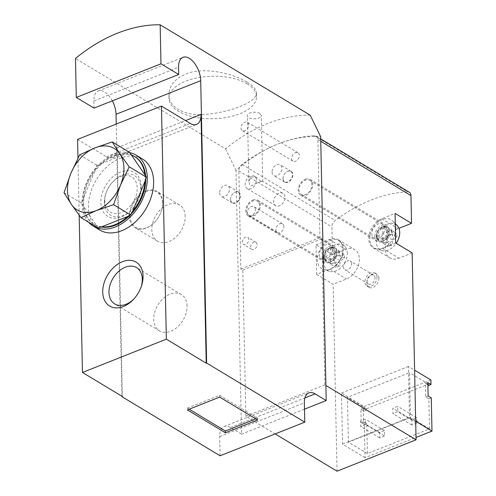 <?xml version="1.0" encoding="UTF-8"?>
<svg xmlns="http://www.w3.org/2000/svg" width="496" height="496" viewBox="0 0 496 496"><rect width="100%" height="100%" fill="white"/><g stroke="black" fill="none" stroke-linecap="round" stroke-linejoin="round"><path stroke-width="0.37" stroke-dasharray="2.48 1.86" d="M427.893 385.026L425.419 383.538L425.698 396.986L428.866 398.896L429.493 428.922L367.393 453.586L366.767 423.559L363.599 421.65L363.32 408.208L366.488 410.111L366.457 408.766L428.556 384.102L428.587 385.448M428.866 398.896L431.284 397.935M365.044 457.684L342.562 444.143L341.496 393.049L363.971 406.59L364.064 411.072L360.902 409.169L361.181 422.611L364.349 424.52L365.044 457.684L416.02 437.441M364.349 424.52L366.767 423.559M364.064 411.072L366.488 410.111M363.971 406.59L430.912 380.004M425.419 383.538L427.837 382.577M360.902 409.169L363.32 408.208M425.698 396.986L428.122 396.025M361.181 422.611L363.599 421.65M132.624 211.271A39.482 27.367 121.1 0 1 127.646 216.51M144.9 174.759A39.482 27.367 121.1 0 1 145.037 181.226M101.779 226.784A39.482 27.367 121.1 0 1 96.67 225.55A39.482 27.367 121.1 0 1 93.682 224.093A39.482 27.367 121.1 0 1 83.21 205.784L81.139 203.019L83.074 199.311A39.482 27.367 121.1 0 1 95.486 169.272L96.776 165.174L100.465 164.033A39.482 27.367 121.1 0 1 126.331 153.76L129.369 152.229M98.09 227.924L83.21 205.784A39.482 27.367 121.1 0 1 83.006 202.604A39.482 27.367 121.1 0 1 83.074 199.311L95.486 169.272A39.482 27.367 121.1 0 1 100.465 164.033L126.331 153.76A39.482 27.367 121.1 0 1 131.446 154.994M220.088 455.787L219.685 436.517A17.949 9.56 68.3 0 1 224.136 426.51A17.949 9.56 68.3 0 1 230.435 427.502L241.515 434.18L235.991 170.376A137.417 95.251 121.1 0 1 239.884 167.053A137.417 95.251 121.1 0 1 278.126 143.958A137.417 95.251 121.1 0 1 316.702 136.543A6.15 4.266 121.1 0 1 317.88 139.531L319.939 237.621L321.836 238.768L324.899 384.884L325.878 385.473M324.899 384.884L245.861 416.274L275.15 433.919M245.861 416.274L242.798 270.159L240.901 269.012L238.843 170.922A6.15 4.266 121.1 0 1 239.884 167.053A6.15 4.266 121.1 0 1 242.129 164.436A153.828 106.628 121.1 0 1 278.126 143.958A153.828 106.628 121.1 0 1 314.377 135.743A6.15 4.266 121.1 0 1 316.219 136.177A6.15 4.266 121.1 0 1 316.702 136.543A137.417 95.251 121.1 0 1 320.67 136.741M316.039 244.801L329.344 239.512A16.92 11.73 121.1 0 1 338.384 239.81A16.92 11.73 121.1 0 1 342.178 254.715A16.92 11.73 121.1 0 1 329.964 269.092L316.659 274.381L316.039 244.801L332.5 254.715L331.917 226.988A6.15 4.266 121.1 0 1 335.203 220.509A153.828 106.628 121.1 0 1 407.452 191.816A6.15 4.266 121.1 0 1 409.287 192.25M316.659 274.381L333.12 284.295L337.032 471.2M259.848 113.472C256.19 110.955 247.064 112.468 247.485 115.729C247.157 120.255 261.826 119.505 261.318 115.438L259.848 113.472M310.217 115.196A153.828 106.628 -58.9 0 0 225.531 148.831L75.479 58.435M247.169 82.212C253.165 85.783 256.258 89.323 256.451 92.845C257.412 101.42 232.63 111.681 207.433 114.266C186.26 116.634 168.807 108.221 168.919 94.68C169.08 85.858 174.629 78.976 185.566 74.047C203.713 66.483 233.008 73.321 247.169 82.212M240.901 269.012L319.939 237.621M241.515 434.18L304.494 409.163M116.238 124.056L121.942 396.261M112.344 100.843A17.949 9.56 68.3 0 0 98.326 90.942A17.949 9.56 68.3 0 0 93.874 100.948L178.554 67.313M94.023 108.116L93.874 100.948M225.531 148.831L235.991 170.376M77.581 139.407L106.392 156.767A17.949 9.56 -111.7 0 0 112.685 157.759A17.949 9.56 -111.7 0 0 117.143 147.752L122.351 396.509M99.628 229.977A41.453 28.737 121.1 0 1 88.418 207.415A41.453 28.737 121.1 0 1 107.148 166.551A41.453 28.737 121.1 0 1 142.414 158.956M79.168 215.208L77.971 158.081M187.054 306.094A21.198 14.694 -58.9 0 0 181.325 294.556A21.198 14.694 -58.9 0 0 157.796 305.133A21.198 14.694 -58.9 0 0 159.445 330.869A21.198 14.694 -58.9 0 0 177.475 326.988A21.198 14.694 -58.9 0 0 187.054 306.094M134.342 298.462A21.198 14.694 -58.9 0 0 134.745 298.028A21.198 14.694 -58.9 0 0 140.74 288.071A21.198 14.694 -58.9 0 0 140.938 287.519M342.562 444.143L409.504 417.558L408.431 366.463L414.613 370.183M341.496 393.049L408.431 366.463M378.938 278.299A7.694 5.332 -58.9 0 0 376.861 274.114A7.694 5.332 -58.9 0 0 368.323 277.952A7.694 5.332 -58.9 0 0 368.919 287.289A7.694 5.332 -58.9 0 0 375.466 285.882A7.694 5.332 -58.9 0 0 378.938 278.299M332.5 254.715L345.805 249.432A16.92 11.73 121.1 0 1 354.845 249.73A16.92 11.73 121.1 0 1 358.639 264.635A16.92 11.73 121.1 0 1 346.425 279.012L333.12 284.295M412.151 252.904L398.846 258.193A16.92 11.73 121.1 0 1 389.806 257.895A16.92 11.73 121.1 0 1 386.018 242.99A16.92 11.73 121.1 0 1 398.226 228.613L398.951 228.321M395.69 242.99L382.385 248.273A16.92 11.73 121.1 0 1 373.345 247.975A16.92 11.73 121.1 0 1 369.551 233.07A16.92 11.73 121.1 0 1 381.765 218.693L395.07 213.41M374.815 236.369A9.232 6.398 121.1 0 1 378.987 227.267A9.232 6.398 121.1 0 1 386.837 225.581A9.232 6.398 121.1 0 1 387.556 236.784A9.232 6.398 121.1 0 1 377.313 241.391A9.232 6.398 121.1 0 1 374.815 236.369M322.394 257.188A9.232 6.398 121.1 0 1 326.566 248.087A9.232 6.398 121.1 0 1 334.416 246.4A9.232 6.398 121.1 0 1 335.135 257.604A9.232 6.398 121.1 0 1 324.892 262.21A9.232 6.398 121.1 0 1 322.394 257.188M252.873 200.086A9.232 6.398 121.1 0 1 257.808 200.248A9.232 6.398 121.1 0 1 258.521 211.451A9.232 6.398 121.1 0 1 248.279 216.058A9.232 6.398 121.1 0 1 245.787 211.036A9.232 6.398 121.1 0 1 252.873 200.086M259.495 205.586A8.203 5.685 -58.9 0 0 257.275 201.122A8.203 5.685 -58.9 0 0 248.174 205.214A8.203 5.685 -58.9 0 0 248.812 215.177A8.203 5.685 -58.9 0 0 255.787 213.677A8.203 5.685 -58.9 0 0 259.495 205.586M305.294 179.261A9.232 6.398 121.1 0 1 310.229 179.422A9.232 6.398 121.1 0 1 310.942 190.631A9.232 6.398 121.1 0 1 300.7 195.238A9.232 6.398 121.1 0 1 298.208 190.216A9.232 6.398 121.1 0 1 305.294 179.261M311.916 184.766A8.203 5.685 -58.9 0 0 309.696 180.302A8.203 5.685 -58.9 0 0 300.595 184.394A8.203 5.685 -58.9 0 0 301.233 194.358A8.203 5.685 -58.9 0 0 308.208 192.857A8.203 5.685 -58.9 0 0 311.916 184.766M377.041 277.159A7.694 5.332 -58.9 0 0 374.957 272.974A7.694 5.332 -58.9 0 0 366.426 276.805A7.694 5.332 -58.9 0 0 367.021 286.149A7.694 5.332 -58.9 0 0 373.562 284.735A7.694 5.332 -58.9 0 0 377.041 277.159M375.026 277.958A5.127 3.553 -58.9 0 0 373.637 275.168A5.127 3.553 -58.9 0 0 367.945 277.723A5.127 3.553 -58.9 0 0 368.342 283.954A5.127 3.553 -58.9 0 0 372.707 283.011A5.127 3.553 -58.9 0 0 375.026 277.958M351.596 263.847A5.127 3.553 -58.9 0 0 350.207 261.057A5.127 3.553 -58.9 0 0 344.522 263.612A5.127 3.553 -58.9 0 0 344.918 269.836A5.127 3.553 -58.9 0 0 349.277 268.9A5.127 3.553 -58.9 0 0 351.596 263.847M260.76 181.195L256.513 177.432L251.032 176.781L248.856 181.511L249.941 185.492L250.889 186.062C255.409 183.588 266.563 179.149 261.714 181.765L260.76 181.195L261.714 181.765L262.706 181.22L261.324 115.438M282.993 193.384A7.18 4.979 -58.9 0 0 275.032 196.968A7.18 4.979 -58.9 0 0 275.59 205.685A7.18 4.979 -58.9 0 0 281.691 204.364A7.18 4.979 -58.9 0 0 284.94 197.29A7.18 4.979 -58.9 0 0 282.993 193.384L262.706 181.22M256.444 180.129A7.18 4.979 -58.9 0 0 254.504 176.223A7.18 4.979 -58.9 0 0 246.537 179.8A7.18 4.979 -58.9 0 0 247.095 188.517A7.18 4.979 -58.9 0 0 253.202 187.203A7.18 4.979 -58.9 0 0 256.444 180.129M247.2 83.818A43.791 21.254 -1.2 0 1 256.544 96.577A43.791 21.254 -1.2 0 1 213.206 118.749A43.791 21.254 -1.2 0 1 168.981 98.413A43.791 21.254 -1.2 0 1 198.251 77.674A43.791 21.254 -1.2 0 1 247.2 83.818M242.798 270.159L321.836 238.768M189.187 409.2L187.376 408.115L187.414 409.907M187.376 408.115L219.635 395.3L219.672 397.091M219.635 395.3L257.622 418.184L257.66 419.982M257.622 418.184L255.855 418.891M384.729 228.631A8.203 5.685 -58.9 0 0 383.234 224.731A8.203 5.685 -58.9 0 0 382.509 224.167A8.203 5.685 -58.9 0 0 373.407 228.259A8.203 5.685 -58.9 0 0 374.046 238.223A8.203 5.685 -58.9 0 0 374.877 238.601A8.203 5.685 -58.9 0 0 381.48 236.282A8.203 5.685 -58.9 0 0 384.729 228.631M387.723 231.241A7.18 4.979 -58.9 0 0 386.415 227.825A7.18 4.979 -58.9 0 0 385.783 227.335A7.18 4.979 -58.9 0 0 377.816 230.913A7.18 4.979 -58.9 0 0 378.374 239.63A7.18 4.979 -58.9 0 0 379.099 239.965A7.18 4.979 -58.9 0 0 384.877 237.931A7.18 4.979 -58.9 0 0 387.723 231.241M395.343 226.207A16.405 11.371 -58.9 0 0 392.702 221.011A16.405 11.371 -58.9 0 0 372.967 227.999A16.405 11.371 -58.9 0 0 376.018 248.713A16.405 11.371 -58.9 0 0 395.448 231.446M397.067 225.376A14.899 10.329 -58.9 0 0 379.149 231.719A14.899 10.329 -58.9 0 0 381.914 250.53A14.899 10.329 -58.9 0 0 396.236 243.319M396.831 237.398A24.112 12.846 68.3 0 0 396.85 235.532A24.112 12.846 68.3 0 0 396.75 233.591A25.544 12.4 -1.2 0 1 392.497 236.17A25.544 13.615 68.3 0 0 391.487 229.921A24.112 11.699 -1.2 0 1 388.064 231.279A25.544 13.615 -111.7 0 1 389.069 237.528A25.544 12.4 -1.2 0 1 383.042 239.035A24.112 12.846 -111.7 0 1 383.123 242.848A25.544 12.4 178.8 0 0 389.149 241.341A25.544 13.615 -111.7 0 1 388.38 246.518A24.112 11.699 178.8 0 0 391.809 245.16A25.544 13.615 68.3 0 0 392.578 239.977A25.544 12.4 178.8 0 0 396.831 237.398L391.505 234.193L386.359 236.232L386.483 241.949L391.809 245.16M332.308 249.451A8.203 5.685 -58.9 0 0 330.813 245.551A8.203 5.685 -58.9 0 0 330.088 244.987A8.203 5.685 -58.9 0 0 320.986 249.079A8.203 5.685 -58.9 0 0 321.619 259.042A8.203 5.685 -58.9 0 0 322.456 259.42A8.203 5.685 -58.9 0 0 329.059 257.102A8.203 5.685 -58.9 0 0 332.308 249.451M335.296 252.061A7.18 4.979 -58.9 0 0 333.994 248.645A7.18 4.979 -58.9 0 0 333.355 248.155A7.18 4.979 -58.9 0 0 325.388 251.739A7.18 4.979 -58.9 0 0 325.946 260.456A7.18 4.979 -58.9 0 0 326.678 260.784A7.18 4.979 -58.9 0 0 332.456 258.751A7.18 4.979 -58.9 0 0 335.296 252.061M343.189 249.562A16.405 11.371 -58.9 0 0 340.281 241.831A16.405 11.371 -58.9 0 0 320.546 248.818A16.405 11.371 -58.9 0 0 323.597 269.533A16.405 11.371 -58.9 0 0 336.753 264.802A16.405 11.371 -58.9 0 0 343.189 249.562M347.287 253.214A14.899 10.329 -58.9 0 0 344.646 246.196A14.899 10.329 -58.9 0 0 326.721 252.538A14.899 10.329 -58.9 0 0 329.493 271.349A14.899 10.329 -58.9 0 0 341.44 267.053A14.899 10.329 -58.9 0 0 347.287 253.214M344.41 258.224A24.112 12.846 68.3 0 0 344.429 256.351A24.112 12.846 68.3 0 0 344.329 254.411A25.544 12.4 -1.2 0 1 340.076 256.99A25.544 13.615 68.3 0 0 339.066 250.74A24.112 11.699 -1.2 0 1 335.643 252.098A25.544 13.615 -111.7 0 1 336.648 258.348A25.544 12.4 -1.2 0 1 330.621 259.854A24.112 12.846 -111.7 0 1 330.696 263.667A25.544 12.4 178.8 0 0 336.728 262.161A25.544 13.615 -111.7 0 1 335.959 267.338A24.112 11.699 178.8 0 0 339.388 265.98A25.544 13.615 68.3 0 0 340.157 260.797A25.544 12.4 178.8 0 0 344.41 258.224L339.084 255.012L333.938 257.052L334.062 262.768L339.388 265.98M386.359 236.232L392.578 239.977M386.483 241.949L383.055 243.307L388.38 246.518M383.055 243.307L382.937 237.596L389.149 241.341M382.937 237.596L377.791 239.636L383.123 242.848M377.791 239.636L377.71 235.829L383.042 239.035M377.71 235.829L382.856 233.783L389.069 237.528M382.856 233.783L382.732 228.073L388.064 231.279M382.732 228.073L386.161 226.709L391.487 229.921M386.161 226.709L386.285 232.426L392.497 236.17M386.285 232.426L391.425 230.38L396.75 233.591M391.425 230.38L391.505 234.193M333.938 257.052L340.157 260.797M334.062 262.768L330.634 264.132L335.959 267.338M330.634 264.132L330.51 258.416L336.728 262.161M330.51 258.416L325.37 260.456L330.696 263.667M325.37 260.456L325.289 256.649L330.621 259.854M325.289 256.649L330.435 254.603L336.648 258.348M330.435 254.603L330.311 248.893L335.643 252.098M330.311 248.893L333.74 247.529L339.066 250.74M333.74 247.529L333.858 253.245L340.076 256.99M333.858 253.245L339.004 251.199L344.329 254.411M339.004 251.199L339.084 255.012M101.141 226.982A39.482 27.367 121.1 0 1 94.314 224.471A39.482 27.367 121.1 0 1 83.638 202.982A39.482 27.367 121.1 0 1 101.482 164.071A39.482 27.367 121.1 0 1 135.061 156.835M145.613 175.931A39.482 27.367 121.1 0 1 145.75 178.994M131.217 213.974A39.482 27.367 121.1 0 1 129.816 215.419M88.511 222.152A41.453 28.737 121.1 0 1 82.088 203.602A41.453 28.737 121.1 0 1 129.692 152.65M96.776 165.174L79.658 154.864M81.139 203.019L64.021 192.708M415.679 421.284L409.504 417.558M367.393 453.586L348.403 442.147L347.46 397.327L409.56 372.663L410.502 417.483L348.403 442.147M429.493 428.922L410.502 417.483M416.77 423.131L411.928 425.053L411.816 419.678L416.659 417.756L416.77 423.131L397.773 411.686L392.937 413.608L392.826 408.233L397.662 406.311L397.773 411.686M411.928 425.053L392.937 413.608M416.659 417.756L397.662 406.311M411.816 419.678L392.826 408.233M384.512 435.947L379.669 437.869L379.558 432.487L384.4 430.565L384.512 435.947L365.515 424.502L360.679 426.424L360.567 421.048L365.403 419.126L365.515 424.502M379.669 437.869L360.679 426.424M384.4 430.565L365.403 419.126M379.558 432.487L360.567 421.048M428.556 384.102L409.56 372.663M366.457 408.766L347.46 397.327M185.175 216.454A21.198 14.694 -58.9 0 0 179.447 204.916A21.198 14.694 -58.9 0 0 155.924 215.493A21.198 14.694 -58.9 0 0 157.567 241.23A21.198 14.694 -58.9 0 0 175.596 237.348A21.198 14.694 -58.9 0 0 185.175 216.454M162.651 202.883A21.198 14.694 -58.9 0 0 156.922 191.351A21.198 14.694 -58.9 0 0 133.399 201.922A21.198 14.694 -58.9 0 0 135.042 227.664A21.198 14.694 -58.9 0 0 155.087 221.774A21.198 14.694 -58.9 0 0 161.082 211.817A21.198 14.694 -58.9 0 0 162.651 202.883M130.138 216.163A20.609 14.285 121.1 0 1 145.967 191.71A20.609 14.285 121.1 0 1 162.552 203.286A20.609 14.285 121.1 0 1 161.026 211.972A20.609 14.285 121.1 0 1 155.198 221.65A20.609 14.285 121.1 0 1 138.787 228.594A20.609 14.285 121.1 0 1 130.138 216.163M141.18 186.459A25.637 17.769 -58.9 0 0 116.858 173.91A25.637 17.769 -58.9 0 0 102.387 210.031A25.637 17.769 -58.9 0 0 132.029 209.306A25.637 17.769 -58.9 0 0 139.289 197.265A25.637 17.769 -58.9 0 0 141.18 186.459M104.389 202.622A23.12 16.027 121.1 0 1 106.101 192.876A23.12 16.027 121.1 0 1 112.642 182.02A23.12 16.027 121.1 0 1 131.056 174.232A23.12 16.027 121.1 0 1 140.759 188.182A23.12 16.027 121.1 0 1 139.047 197.923A23.12 16.027 121.1 0 1 132.506 208.785A23.12 16.027 121.1 0 1 114.092 216.572A23.12 16.027 121.1 0 1 104.389 202.622M104.811 200.905A20.609 14.285 121.1 0 1 106.336 192.219A20.609 14.285 121.1 0 1 112.17 182.54A20.609 14.285 121.1 0 1 135.997 181.958A20.609 14.285 121.1 0 1 124.366 210.992A20.609 14.285 121.1 0 1 104.811 200.905M219.629 192.944A6.262 4.34 -58.9 0 0 221.321 196.348A6.262 4.34 -58.9 0 0 226.647 195.201A6.262 4.34 -58.9 0 0 229.474 189.032A6.262 4.34 -58.9 0 0 227.782 185.622A6.262 4.34 -58.9 0 0 222.456 186.769A6.262 4.34 -58.9 0 0 219.629 192.944M230.547 199.522A6.262 4.34 121.1 0 1 231.012 196.881A6.262 4.34 121.1 0 1 232.785 193.942A6.262 4.34 121.1 0 1 238.706 192.206A6.262 4.34 121.1 0 1 239.19 199.807A6.262 4.34 121.1 0 1 232.24 202.932A6.262 4.34 121.1 0 1 230.547 199.522M230.59 199.349A6.002 4.16 -58.9 0 0 235.426 202.721A6.002 4.16 -58.9 0 0 240.039 195.598A6.002 4.16 -58.9 0 0 237.516 191.971A6.002 4.16 -58.9 0 0 232.736 193.998A6.002 4.16 -58.9 0 0 231.037 196.819A6.002 4.16 -58.9 0 0 230.59 199.349M272.05 172.124A6.262 4.34 -58.9 0 0 273.742 175.528A6.262 4.34 -58.9 0 0 279.068 174.381A6.262 4.34 -58.9 0 0 281.895 168.212A6.262 4.34 -58.9 0 0 280.203 164.802A6.262 4.34 -58.9 0 0 274.877 165.949A6.262 4.34 -58.9 0 0 272.05 172.124M282.974 178.703A6.262 4.34 121.1 0 1 283.433 176.061A6.262 4.34 121.1 0 1 285.206 173.123A6.262 4.34 121.1 0 1 291.127 171.38A6.262 4.34 121.1 0 1 291.611 178.988A6.262 4.34 121.1 0 1 284.667 182.106A6.262 4.34 121.1 0 1 282.974 178.703M283.011 178.529A6.002 4.16 -58.9 0 0 287.847 181.902A6.002 4.16 -58.9 0 0 292.46 174.778A6.002 4.16 -58.9 0 0 289.937 171.151A6.002 4.16 -58.9 0 0 285.157 173.172A6.002 4.16 -58.9 0 0 283.458 175.993A6.002 4.16 -58.9 0 0 283.011 178.529M283.923 226.616A5.127 3.553 -58.9 0 0 282.54 223.826A5.127 3.553 -58.9 0 0 276.849 226.387A5.127 3.553 -58.9 0 0 277.245 232.612A5.127 3.553 -58.9 0 0 281.61 231.669A5.127 3.553 -58.9 0 0 283.923 226.616M255.434 209.455A5.127 3.553 -58.9 0 0 254.045 206.665A5.127 3.553 -58.9 0 0 248.353 209.219A5.127 3.553 -58.9 0 0 248.756 215.444A5.127 3.553 -58.9 0 0 253.115 214.508A5.127 3.553 -58.9 0 0 255.434 209.455M299.305 155.428A4.873 3.379 -58.9 0 0 297.991 152.78A4.873 3.379 -58.9 0 0 292.584 155.211A4.873 3.379 -58.9 0 0 292.962 161.126A4.873 3.379 -58.9 0 0 297.104 160.233A4.873 3.379 -58.9 0 0 299.305 155.428M248.657 124.918A4.873 3.379 -58.9 0 0 247.337 122.264A4.873 3.379 -58.9 0 0 241.93 124.694A4.873 3.379 -58.9 0 0 242.308 130.609A4.873 3.379 -58.9 0 0 246.456 129.716A4.873 3.379 -58.9 0 0 248.657 124.918M257.058 244.522A4.104 2.846 -58.9 0 0 255.948 242.29A4.104 2.846 -58.9 0 0 251.398 244.336A4.104 2.846 -58.9 0 0 251.714 249.314A4.104 2.846 -58.9 0 0 255.204 248.564A4.104 2.846 -58.9 0 0 257.058 244.522M248.825 239.562A4.104 2.846 -58.9 0 0 247.715 237.33A4.104 2.846 -58.9 0 0 243.164 239.376A4.104 2.846 -58.9 0 0 243.486 244.354A4.104 2.846 -58.9 0 0 246.971 243.604A4.104 2.846 -58.9 0 0 248.825 239.562M317.88 139.531L320.763 141.267M238.843 170.922L331.917 226.988M117.143 147.752L185.523 120.596M219.685 436.517L304.364 402.882M230.435 427.502L304.916 397.922M106.392 156.767L190.266 123.454M314.377 135.743L407.452 191.816M242.129 164.436L335.203 220.509M382.385 248.273L398.846 258.193M381.765 218.693L398.226 228.613M329.344 239.512L345.805 249.432M329.964 269.092L346.425 279.012M389.162 231.303A8.203 5.685 -58.9 0 0 379.353 228.935A8.203 5.685 -58.9 0 0 379.614 241.36A8.203 5.685 -58.9 0 0 389.162 231.303M336.741 252.123A8.203 5.685 -58.9 0 0 326.932 249.755A8.203 5.685 -58.9 0 0 327.193 262.179A8.203 5.685 -58.9 0 0 336.741 252.123M98.326 90.942L183.012 57.313M224.136 426.51L308.816 392.882M112.685 157.759L196.559 124.446M181.325 294.556L136.58 267.604M159.445 330.869L114.7 303.918M140.74 288.071L141.162 286.905M134.745 298.028L133.908 298.945M316.219 136.177L320.714 138.886M373.345 247.975L389.806 257.895M338.384 239.81L354.845 249.73M248.279 216.058L324.892 262.21M257.808 200.248L334.416 246.4M300.7 195.238L377.313 241.391M310.229 179.422L386.837 225.581M376.861 274.114L374.957 272.974M368.919 287.289L367.021 286.149M373.637 275.168L350.207 261.057M368.342 283.954L344.918 269.836M248.862 181.511L247.479 115.729M256.513 177.432L254.504 176.223M275.59 205.685L247.095 188.517M256.544 96.577L256.463 92.845M168.981 98.413L168.907 94.68M382.509 224.167L309.696 180.302M374.046 238.223L301.233 194.358M386.415 227.825L383.234 224.731M379.099 239.965L374.877 238.601M385.783 227.335C384.598 225.599 382.019 226.87 378.045 231.142C375.255 238.787 377.369 238.21 378.374 239.63M395.287 223.591L392.702 221.011M381.914 250.53L376.018 248.713M330.088 244.987L257.275 201.122M321.619 259.042L248.812 215.177M333.994 248.645L330.813 245.551M326.678 260.784L322.456 259.42M333.355 248.155C332.177 246.419 329.598 247.69 325.624 251.962C322.834 259.606 324.942 259.03 325.946 260.456M344.646 246.196L340.281 241.831M329.493 271.349L323.597 269.533M93.682 224.093L94.314 224.471M179.447 204.916L156.922 191.351M157.567 241.23L135.042 227.664M139.047 197.923L139.289 197.265M132.506 208.785L132.029 209.306M106.336 192.219L106.101 192.876M112.17 182.54L112.642 182.02M238.706 192.206L227.782 185.622M232.24 202.932L221.321 196.348M291.127 171.38L280.203 164.802M284.667 182.106L273.742 175.528M282.54 223.826L254.045 206.665M277.245 232.612L248.756 215.444M297.991 152.78L247.337 122.264M292.962 161.126L242.308 130.609M255.948 242.29L247.715 237.33M251.714 249.314L243.486 244.354"/><path stroke-width="0.74" d="M414.613 370.183L430.912 380.004L431.005 384.487L427.837 382.577L428.122 396.025L431.284 397.935L431.979 431.098L415.679 421.284M416.02 437.441L431.979 431.098M427.893 385.026L428.587 385.448L431.005 384.487M112.251 141.918L129.369 152.229L131.446 154.994A39.482 27.367 121.1 0 1 134.428 156.451A39.482 27.367 121.1 0 1 144.9 174.759L146.326 177.128L145.037 181.226A39.482 27.367 121.1 0 1 132.624 211.271L130.684 214.979L127.646 216.51A39.482 27.367 121.1 0 1 101.779 226.784L98.09 227.924L80.972 217.608L96.354 210.583L113.565 204.662L120.466 185.188L129.208 166.817L119.809 153.816L112.251 141.918L95.04 147.833L79.658 154.864L70.922 173.234L64.021 192.708L71.579 204.606L80.972 217.608M121.942 396.261L121.948 396.67L220.088 455.787L304.767 422.158L206.627 363.035L200.713 80.662A17.949 9.56 -111.7 0 0 194.457 63.159A17.949 9.56 -111.7 0 0 183.012 57.313A17.949 9.56 -111.7 0 0 178.554 67.313L178.703 74.487L160.977 63.804L76.297 97.439L94.023 108.116L178.703 74.487M185.523 120.596L201.016 114.44L206.224 363.196L206.627 363.035M206.224 363.196L166.34 339.165L161.454 106.094L190.266 123.454A17.949 9.56 -111.7 0 0 196.559 124.446A17.949 9.56 -111.7 0 0 201.016 114.44M121.948 396.67L122.351 396.509L82.46 372.477L166.34 339.165M225.401 432.791L187.414 409.907L219.672 397.091L257.66 419.982L225.401 432.791L225.364 430.999L189.187 409.2M325.878 385.473L416.07 439.809L337.032 471.2L275.15 433.919M320.714 138.886L409.287 192.25A6.15 4.266 121.1 0 1 410.955 195.598L411.537 223.324L395.07 213.41L395.69 242.99L412.151 252.904L416.07 439.809M304.494 409.163L326.194 400.545L320.67 136.741L310.217 115.196L160.158 24.8L160.977 63.804M76.297 97.439L75.479 58.435A153.828 106.628 121.1 0 1 160.158 24.8M112.344 100.843A17.949 9.56 68.3 0 1 116.033 114.297L116.238 124.056M326.194 400.545L315.115 393.874A17.949 9.56 -111.7 0 0 308.816 392.882A17.949 9.56 -111.7 0 0 304.364 402.882L304.767 422.158M129.692 152.65A41.453 28.737 121.1 0 1 136.084 155.143L142.414 158.956A41.453 28.737 121.1 0 1 145.632 209.293A41.453 28.737 121.1 0 1 99.628 229.977L93.298 226.164A41.453 28.737 121.1 0 1 88.511 222.152M143.059 276.098A25.637 17.769 -58.9 0 0 118.73 263.55A25.637 17.769 -58.9 0 0 104.265 299.671A25.637 17.769 -58.9 0 0 133.908 298.945A25.637 17.769 -58.9 0 0 141.162 286.905A25.637 17.769 -58.9 0 0 143.059 276.098M77.971 158.081L77.581 139.407L161.454 106.094M82.46 372.477L79.168 215.208M140.938 287.519A21.198 14.694 -58.9 0 0 142.309 279.136A21.198 14.694 -58.9 0 0 136.58 267.604A21.198 14.694 -58.9 0 0 113.057 278.175A21.198 14.694 -58.9 0 0 114.7 303.918A21.198 14.694 -58.9 0 0 134.342 298.462M398.951 228.321L411.537 223.324M255.855 418.891L225.364 430.999M395.448 231.446A16.405 11.371 -58.9 0 0 395.61 228.743A16.405 11.371 -58.9 0 0 395.343 226.207M396.236 243.319A14.899 10.329 -58.9 0 0 399.708 232.395A14.899 10.329 -58.9 0 0 397.067 225.376L395.287 223.591M134.428 156.451L135.061 156.835A39.482 27.367 121.1 0 1 145.613 175.931M145.75 178.994A39.482 27.367 121.1 0 1 131.217 213.974M129.816 215.419A39.482 27.367 121.1 0 1 101.141 226.982M136.084 155.143A41.453 28.737 121.1 0 1 139.302 205.48A41.453 28.737 121.1 0 1 93.298 226.164M127.646 216.51L101.779 226.784M130.684 214.979L113.565 204.662M145.037 181.226L132.624 211.271M146.326 177.128L129.208 166.817M131.446 154.994L144.9 174.759M71.579 204.606A35.892 24.881 121.1 0 1 70.922 173.234A35.892 24.881 121.1 0 1 95.04 147.833A35.892 24.881 121.1 0 1 119.809 153.816A35.892 24.881 121.1 0 1 120.466 185.188A35.892 24.881 121.1 0 1 96.354 210.583A35.892 24.881 121.1 0 1 71.579 204.606M320.763 141.267L410.955 195.598M116.033 114.297L200.713 80.662M304.916 397.922L315.115 393.874"/></g></svg>
